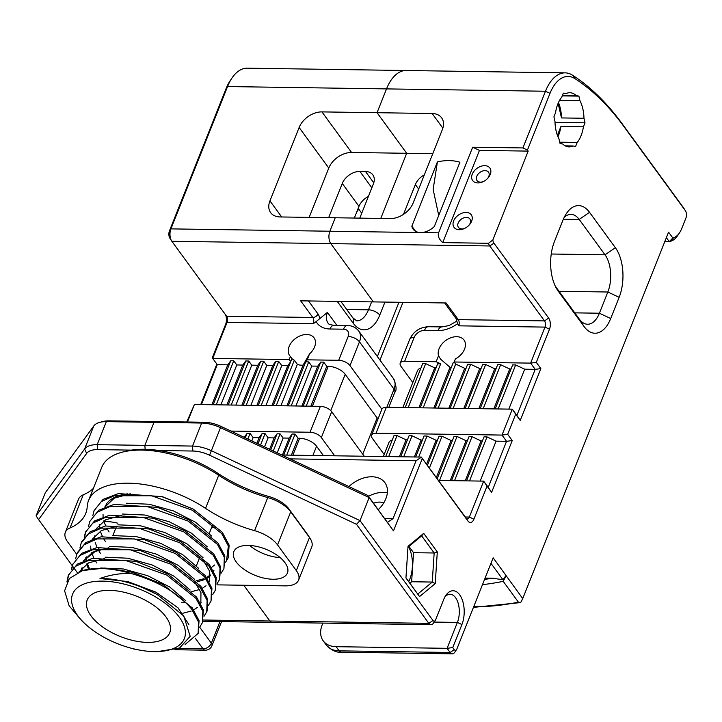 <?xml version="1.0" encoding="UTF-8"?>
<svg xmlns="http://www.w3.org/2000/svg" width="722" height="722" viewBox="0 0 722 722"><rect width="100%" height="100%" fill="white"/><g stroke="black" fill="none" stroke-linecap="round" stroke-linejoin="round"><path stroke-width="1.08" d="M174.95 649.737L205.247 650.188A7.103 3.809 -89.2 0 1 203.062 648.843A7.103 4.892 -36.1 0 0 207.981 647.219A7.103 4.892 -36.1 0 0 211.356 643.176A7.103 3.475 21.7 0 1 211.952 645.712L221.546 621.606M338.69 360.287A8.881 4.35 21.7 0 1 349.99 365.603L359.457 341.813A8.881 4.35 -158.3 0 0 348.157 336.497L338.69 360.287L307.193 359.827L309.594 353.807A15.099 10.388 -36.1 0 0 314.043 337.815A15.099 10.388 -36.1 0 0 306.724 334.485A15.099 10.388 -36.1 0 0 291.733 342.12A15.099 10.388 -36.1 0 0 289.666 355.621A15.099 10.388 -36.1 0 0 290.415 356.497L291.941 358.581L290.722 361.641L287.762 365.711L271.878 405.629M309.594 353.807L303.078 365.133L286.878 405.845M280.876 405.755L297.365 364.339A15.099 10.388 -36.1 0 0 303.078 365.133M297.365 364.339L294.323 360.179A15.099 10.388 143.9 0 1 291.941 358.581M99.961 422.298L103.481 421.413A23.086 11.299 21.7 0 1 109.013 420.845L156.674 421.549L154.012 422.343L106.342 421.639A26.642 13.041 -158.3 0 0 99.961 422.298A26.642 13.041 -158.3 0 0 93.779 425.98L45.26 492.801L36.1 515.833L84.618 449.003A26.642 13.041 21.7 0 1 97.181 444.671L144.851 445.366L145.149 449.301L144.851 445.366L192.512 446.07A26.642 13.041 21.7 0 1 211.763 450.88L360.016 520.607L432.983 620.514A3.556 1.904 -89.2 0 0 435.303 620.397L433.471 623.113A7.103 3.809 -89.2 0 1 431.025 624.692A7.103 3.809 -89.2 0 1 428.841 623.348L432.983 620.514M187.422 422L194.398 404.482L186.763 421.991M216.853 364.087L200.734 404.573M225.571 314.828A7.996 4.278 -89.2 0 1 225.58 324.449L212.385 357.589L212.719 358.428L227.051 322.409A4.44 2.383 90.8 0 0 226.717 316.398A4.44 2.383 90.8 0 0 226.591 316.209L171.854 241.283A8.881 4.756 90.8 0 1 171.601 240.904A8.881 4.756 90.8 0 1 170.924 228.883L227.556 86.55A44.403 23.79 -89.2 0 1 231.979 78.03A44.403 23.79 -89.2 0 1 247.222 68.175L406.179 70.512A44.403 23.79 90.8 0 0 386.523 88.896L377.046 112.704L321.931 111.892A19.539 13.447 -36.1 0 0 299.134 127.478L269.929 200.878A19.539 13.447 -36.1 0 0 270.651 212.647A19.539 13.447 -36.1 0 0 280.127 216.952L335.234 217.764L329.882 231.23L335.234 217.764L390.349 218.576A19.539 13.447 -36.1 0 0 413.146 202.99L442.351 129.59A19.539 13.447 -36.1 0 0 441.629 117.83A19.539 13.447 -36.1 0 0 432.153 113.516L377.046 112.704L386.523 88.896A44.403 23.79 -89.2 0 1 406.179 70.512L565.136 72.859A44.403 23.79 90.8 0 0 545.48 91.243L522.909 147.938L527.43 150.068L549.993 93.364A40.847 21.886 -89.2 0 1 574.983 78.662A351.668 188.388 -89.2 0 1 623.763 126.341L685.34 210.643A5.325 2.852 -89.2 0 1 685.494 210.869A5.325 2.852 -89.2 0 1 685.9 218.08L681.776 228.441A23.086 12.373 -89.2 0 1 679.474 232.872A23.086 12.373 -89.2 0 1 673.617 237.709L672.805 237.953L668.563 232.141L522.737 598.583L493.162 557.808L456.936 648.852A3.556 1.904 -89.2 0 1 456.584 649.529A3.556 1.904 -89.2 0 1 454.273 649.647L452.748 647.571L461.918 624.539A21.317 11.417 90.8 0 0 459.661 594.784A21.317 11.417 90.8 0 0 445.79 595.469A21.317 11.417 90.8 0 0 443.669 599.567L435.655 619.711A3.556 1.904 -89.2 0 1 435.303 620.397M231.979 78.03L230.147 80.747A40.847 21.886 90.8 0 0 226.085 88.589L169.444 230.923A5.325 2.852 90.8 0 0 169.85 238.134A5.325 2.852 90.8 0 0 170.004 238.359M133.119 648.708A7.103 3.809 90.8 0 0 134.391 649.141L134.987 649.15M77.326 572.654L73.77 567.79M73.409 567.293L72.317 565.804M72.218 565.66L38.582 519.614L86.667 453.389A23.086 11.299 -158.3 0 1 97.56 449.625L131.395 450.122M201.402 404.591L217.286 364.673L212.719 358.428L289.197 359.556L290.722 361.641L273.214 405.647M226.591 316.209L312.816 317.481L300.65 300.83L373.382 301.904L330.811 243.63A8.881 4.756 -89.2 0 1 329.882 231.23A8.881 4.756 90.8 0 0 330.811 243.63L373.382 301.904L446.115 302.978L458.271 319.629L544.505 320.902A4.44 2.383 -89.2 0 1 544.975 327.102L530.634 363.121L536.302 362.363L549.487 329.223A7.996 4.278 90.8 0 0 548.648 318.068L493.92 243.133A5.325 2.852 -89.2 0 1 492.837 239.957L528.188 151.106L527.43 150.068M354.34 218.044L358.987 206.366A15.099 10.388 143.9 0 1 368.41 196.42M243.774 585.253L269.884 621.001L243.774 585.253M334.674 455.799L321.353 437.559A8.881 4.35 -158.3 0 0 310.054 432.243L230.941 431.079M194.398 404.482L320.36 406.342L310.054 432.243M213.225 404.762L230.733 360.756L227.782 364.827L211.898 404.744M227.782 364.827L217.286 364.673M225.58 324.449L227.051 322.409L313.285 323.682L316.146 321.606A26.642 18.33 -36.1 0 0 330.026 328.997L343.519 329.196A8.881 4.756 -89.2 0 1 347.453 325.523C352.174 325.631 355.964 327.49 358.798 331.118A17.761 12.22 143.9 0 1 359.457 341.813L394.041 389.167L386.812 407.316M290.415 356.497L289.197 359.556M328.654 217.665L342.264 183.469A15.099 10.388 143.9 0 1 359.881 171.421L365.503 171.502A15.099 10.388 143.9 0 1 372.823 174.832A15.099 10.388 143.9 0 1 373.382 183.929L359.773 218.125M432.767 153.678L406.685 153.29L380.765 218.432L406.685 153.29L377.046 112.704L406.685 153.29L351.578 152.477A19.539 13.447 -36.1 0 0 328.781 168.073L299.134 127.478M336.894 325.36L327.418 312.391L316.146 321.606M202.954 621.326L272.068 622.346A7.103 3.809 -89.2 0 1 269.884 621.001A7.103 3.809 90.8 0 0 272.068 622.346L431.025 624.692M244.226 437.324L247.086 433.371L250.092 433.417L253.133 437.586L251.816 440.898M256.897 443.281L259.126 437.667L253.133 437.586M259.126 437.667L262.086 433.597L265.082 433.642L268.124 437.803L264.514 446.873M269.604 449.264L274.125 437.893L268.124 437.803M274.125 437.893L277.086 433.814L280.082 433.859L283.123 438.028L277.221 452.847M282.392 455.031L289.125 438.11L283.123 438.028M289.125 438.11L292.076 434.039L295.081 434.084L298.114 438.245L291.39 455.158M312.888 455.474L316.57 446.241A13.321 6.516 21.7 0 0 299.621 438.272L298.114 438.245M316.57 446.241L323.429 455.636M364.222 456.232L331.66 411.657A8.881 4.35 -158.3 0 0 320.36 406.342M220.896 404.871L236.78 364.962L233.738 360.801L230.733 360.756M236.78 364.962L242.772 365.052L226.888 404.961M235.886 405.096L251.77 365.188L248.729 361.018L245.733 360.973L242.772 365.052M251.77 365.188L257.772 365.269L241.888 405.186M250.886 405.313L266.77 365.404L263.729 361.244L260.732 361.199L257.772 365.269M266.77 365.404L272.772 365.494L256.888 405.403M265.886 405.538L281.76 365.63L278.728 361.46L275.723 361.415L272.772 365.494M281.76 365.63L287.762 365.711M295.876 405.981L311.76 366.072L308.718 361.902L305.713 361.857L307.193 359.827M311.76 366.072L317.752 366.153L301.877 406.071M310.866 406.197L326.75 366.289L323.709 362.128L320.712 362.083L317.752 366.153M326.75 366.289L328.248 366.307L312.373 406.224M378.4 418.011L377.128 417.993L345.197 374.285A13.321 6.516 -158.3 0 0 328.248 366.307M349.99 365.603L381.884 409.266M309.16 217.376L328.781 168.073M377.128 417.993L362.724 454.183M277.086 433.814L270.723 449.788M216.221 404.807L233.738 360.801M288.204 405.863L305.713 361.857M280.082 433.859L273.268 450.988M291.201 405.908L308.718 361.902M286.715 455.095L295.081 434.084M260.561 445.014L265.082 433.642M323.709 362.128L306.2 406.134M294.323 360.179L276.21 405.692M283.719 455.05L292.076 434.039M258.016 443.813L262.086 433.597M320.712 362.083L303.204 406.089M228.224 404.979L245.733 360.973M231.22 405.024L248.729 361.018M247.854 439.03L250.092 433.417M278.728 361.46L261.211 405.466M245.318 437.839L247.086 433.371M243.215 405.204L260.732 361.199M275.723 361.415L258.214 405.421M246.22 405.25L263.729 361.244M393.499 530.878L369.177 497.575L220.923 427.857A26.642 13.041 -158.3 0 0 201.682 423.047L154.012 422.343L144.851 445.366L154.012 422.343L156.674 421.549L204.344 422.253A23.086 11.299 21.7 0 1 221.022 426.413L367.958 495.518L393.499 530.878L422.289 458.542L467.901 520.977A7.996 4.278 90.8 0 0 473.894 519.19L487.052 486.132L491.61 492.377L512.232 440.564L507.665 434.319L515.688 414.175L520.246 420.421L540.859 368.608L536.302 362.363M36.1 515.833L38.582 519.614M482.486 584.658A210.68 144.978 143.9 0 0 503.198 581.336L518.396 602.148L520.688 602.572L473.442 607.382M437.424 161.881L411.838 226.166A15.379 10.586 -36.1 0 0 413.146 229.172A15.379 10.586 -36.1 0 0 420.601 232.565A15.379 10.586 -36.1 0 0 434.328 226.5L459.914 162.215A50.901 35.026 -36.1 0 0 437.424 161.881L433.137 189.381L438.723 215.472M557.971 136.747A27.084 14.512 90.8 0 0 560.922 126.485L583.412 126.819A27.084 14.512 90.8 0 1 577.194 142.451L559.749 142.189M484.688 165.663A10.659 7.337 -36.1 0 0 471.683 176.339A10.659 7.337 -36.1 0 0 482.63 181.908A10.659 7.337 -36.1 0 0 488.081 177.928A10.659 7.337 -36.1 0 0 484.688 165.663M487.657 178.397A7.103 4.892 -36.1 0 0 488.514 172.188A7.103 4.892 -36.1 0 0 485.067 170.627A7.103 4.892 -36.1 0 0 478.009 174.219A7.103 4.892 -36.1 0 0 477.034 180.572A7.103 4.892 -36.1 0 0 480.482 182.143A7.103 4.892 -36.1 0 0 483.208 181.646M466.078 212.439A10.659 7.337 -36.1 0 0 453.064 223.116A10.659 7.337 -36.1 0 0 464.011 228.684A10.659 7.337 -36.1 0 0 469.471 224.695A10.659 7.337 -36.1 0 0 466.078 212.439M469.038 225.174A7.103 4.892 -36.1 0 0 469.896 218.965A7.103 4.892 -36.1 0 0 466.448 217.394A7.103 4.892 -36.1 0 0 459.4 220.986A7.103 4.892 -36.1 0 0 458.425 227.349A7.103 4.892 -36.1 0 0 461.872 228.91A7.103 4.892 -36.1 0 0 464.598 228.414M373.581 503.216A14.657 10.081 143.9 0 1 383.698 502.981M540.859 368.608L535.201 369.357L530.634 363.121L454.156 361.993L455.374 358.933A15.099 10.388 -36.1 0 0 464.002 340.026A15.099 10.388 -36.1 0 0 456.683 336.696A15.099 10.388 -36.1 0 0 442.794 343.067A15.099 10.388 -36.1 0 0 438.552 355.711L440.582 359.15L450.041 367.299L433.841 408.011M435.167 408.029L453.281 362.516A15.099 10.388 -36.1 0 0 454.3 362.182M451.34 367.399A15.099 10.388 143.9 0 1 450.041 367.299M387.353 492.801A26.642 18.33 -36.1 0 0 368.518 496.294M348.916 486.565A26.642 18.33 143.9 0 1 384.88 482.639A26.642 18.33 143.9 0 1 378.301 509.678M408.562 546.716A24.864 13.321 -89.2 0 1 409.771 579.197A24.864 13.321 -89.2 0 1 408.733 581.517M422.289 458.542L421.386 457.197L416.053 460.735L392.994 518.685L387.66 522.214M367.958 495.518L369.177 497.575L360.016 520.607L356.497 524.298L209.57 455.194A23.086 11.299 -158.3 0 0 192.891 451.033L159.048 450.537M583.412 126.819L585.01 122.794L583.972 118.264A27.084 14.512 90.8 0 0 579.937 100.656L578.891 96.125L576.255 95.62A27.084 14.512 90.8 0 0 569.866 92.723A27.084 14.512 90.8 0 0 565.994 93.643L563.35 93.138L561.752 97.154A27.084 14.512 90.8 0 0 555.525 112.794L553.927 116.811L554.965 121.35A27.084 14.512 90.8 0 0 559.008 138.949L560.046 143.488L562.691 143.994A27.084 14.512 90.8 0 0 569.071 146.891A27.084 14.512 90.8 0 0 572.952 145.97L575.587 146.476L577.194 142.451M554.451 241.527A35.522 19.034 90.8 0 0 557.176 289.612A35.522 19.034 90.8 0 0 558.196 291.119L584.044 326.506A35.522 19.034 90.8 0 0 610.695 318.537L619.142 297.32A35.522 19.034 90.8 0 0 615.388 247.718L589.549 212.34A35.522 19.034 90.8 0 0 566.427 213.486A35.522 19.034 90.8 0 0 562.889 220.309L554.451 241.527M419.554 596.58L435.231 583.584L437.306 551.96L423.706 533.341L408.02 546.328L405.945 577.952L419.554 596.58L405.963 577.735M563.16 93.598L565.994 93.643M576.255 95.62L562.447 95.412M559.577 100.358L579.937 100.656M583.972 118.264L561.481 117.93A27.084 14.512 90.8 0 0 558.476 102.533M565.218 145.853L572.952 145.97M584.044 326.506L579.405 319.196L555.299 286.192M589.549 212.34L579.188 219.425A26.642 14.269 90.8 0 0 570.985 214.371A26.642 14.269 90.8 0 0 564.126 217.502M563.35 219.19L579.188 219.425L605.027 254.803L615.388 247.718M619.142 297.32L607.843 292.004A26.642 14.269 90.8 0 0 605.027 254.803L551.238 254.009M559.018 291.282L607.843 292.004L599.395 313.222L610.695 318.537M579.405 319.196A26.642 14.269 90.8 0 0 587.6 324.25A26.642 14.269 90.8 0 0 599.395 313.222L574.775 312.852M437.306 551.96L434.166 552.989L432.261 582.058L435.231 583.584M409.934 583.168L411.639 581.751L432.261 582.058L417.848 593.998M407.966 547.213L421.657 535.859L423.706 533.341M421.657 535.859L434.166 552.989L413.544 552.682L408.95 546.392M461.918 624.539L457.396 622.418A17.761 9.512 90.8 0 0 455.519 597.617A17.761 9.512 90.8 0 0 450.059 594.251A17.761 9.512 90.8 0 0 444.869 596.986M434.166 622.075L457.396 622.418L447.089 648.32L452.748 647.571M456.584 649.529L454.752 652.255A7.103 3.809 -89.2 0 1 452.315 653.825A7.103 3.809 -89.2 0 1 450.122 652.48L339.15 650.847A7.103 3.809 -89.2 0 0 341.344 652.192C336.56 652.769 331.524 650.369 326.227 644.972A26.642 18.33 -36.1 0 0 339.15 650.847L336.118 646.686L447.089 648.32L450.122 652.48L454.273 649.647M490.969 563.322L502.981 579.766L492.648 578.205A207.124 142.532 143.9 0 1 484.588 579.369M506.041 575.452L502.981 579.766M503.198 581.336L506.068 575.759M520.688 602.572L522.737 598.583M679.474 232.872L677.642 235.598A26.642 14.269 90.8 0 1 670.882 241.175L669.294 241.644L666.37 237.646M664.809 241.581L669.294 241.644L672.805 237.953M565.136 72.859A44.403 23.79 90.8 0 1 572.636 75.259A355.224 190.292 90.8 0 1 621.913 123.417L683.481 207.719A8.881 4.756 -89.2 0 1 683.743 208.098L685.494 210.869M492.837 239.957L488.496 243.287L442.757 242.61L479.453 150.393L528.188 151.106M488.496 243.287A8.881 4.756 90.8 0 0 489.778 245.967L544.505 320.902L548.648 318.068M495.148 408.914L512.665 364.908L515.661 364.953L524.704 369.204L535.201 369.357L516.871 415.412L520.246 420.421M384.167 454.499L372.335 438.308A8.881 4.35 21.7 0 1 371.586 435.14L381.893 409.23A8.881 4.35 21.7 0 1 386.342 407.316L512.313 409.166L516.871 415.412M507.665 434.319L502.007 435.077L512.313 409.166L515.688 414.175M371.586 435.14A8.881 4.35 21.7 0 1 376.036 433.218L502.007 435.077L506.564 441.313L512.232 440.564M480.184 481.078L496.068 441.16L506.564 441.313L488.234 487.368L491.61 492.377M488.234 487.368L483.677 481.123L487.052 486.132M438.579 480.464L483.677 481.123L469.372 517.06A4.44 2.383 -89.2 0 1 467.414 518.901A4.44 2.383 -89.2 0 1 466.042 518.062L421.386 457.197M356.497 524.298L428.841 623.348L203.414 620.017M578.891 96.125L562.257 95.882M585.01 122.794L554.992 122.352M558.124 103.327L561.481 117.93M560.922 126.485L557.411 135.303M411.639 581.751L413.544 552.682M336.118 646.686A26.642 18.33 143.9 0 1 323.194 640.811A26.642 18.33 143.9 0 1 322.211 624.765L322.878 623.095M485.094 578.087L492.648 578.205M522.909 147.938L472.675 147.198L438.597 232.827L170.924 228.883L169.444 230.923M442.757 242.61C438.994 239.244 437.604 235.986 438.597 232.827M479.453 150.393L472.675 147.198M420.168 407.813L437.685 363.807L440.682 363.852L436.16 361.722L404.672 361.262L414.139 337.472A8.881 4.35 -158.3 0 0 409.69 339.394C413.471 331.452 419.726 327.219 428.426 326.714A8.881 4.756 90.8 0 0 424.5 330.387L437.992 330.586A26.642 18.33 -36.1 0 0 457.558 323.691L458.741 325.83L544.975 327.102L549.487 329.223M436.16 361.722L438.552 355.711M524.704 369.204L508.82 409.121M215.815 527.042A58.608 28.681 21.7 0 1 211.483 527.854M403.508 214.344L415.367 184.543A15.099 10.388 143.9 0 1 424.346 174.841M411.838 226.166L415.61 231.329M412.803 382.543L400.972 366.352A8.881 4.35 21.7 0 1 400.223 363.184A8.881 4.35 21.7 0 1 404.672 361.262M402.849 407.56L417.551 370.603A13.321 6.516 21.7 0 1 420.89 368.094M405.177 407.587L422.686 363.581L425.682 363.626L434.725 367.877L418.841 407.795M436.052 367.904L434.725 367.877M466.042 368.346L464.715 368.319L455.681 364.068L454.156 361.993M450.167 408.255L467.675 364.249L470.672 364.294L479.715 368.545L463.831 408.453M481.042 368.563L479.715 368.545M465.158 408.471L482.675 364.466L485.671 364.511L494.705 368.762L478.83 408.679M496.041 368.78L494.705 368.762M480.157 408.697L497.666 364.691L500.662 364.736L509.705 368.987L493.821 408.896M511.032 369.005L509.705 368.987M458.741 325.83A4.44 2.383 90.8 0 0 458.271 319.629A4.44 3.059 -36.1 0 1 456.123 318.646L457.558 323.691M498.153 408.959L515.661 364.953M392.254 440.05A13.321 6.516 -158.3 0 0 388.914 442.559L383.364 456.521M399.356 456.755L406.089 439.833L397.055 435.583L394.05 435.537L385.692 456.548M406.089 439.833L407.416 439.86M414.356 456.972L421.088 440.059L412.045 435.808L409.049 435.763L400.683 456.773M421.088 440.059L422.415 440.077M426.612 464.075L436.079 440.276L427.045 436.025L424.04 435.98L415.682 456.99M436.079 440.276L437.415 440.303M436.377 477.441L451.079 440.501L442.035 436.25L439.039 436.205L427.478 465.257M451.079 440.501L452.405 440.519M450.194 480.635L466.078 440.718L457.035 436.467L454.039 436.422L437.243 478.632M466.078 440.718L467.405 440.745M465.185 480.852L481.069 440.943L472.035 436.693L469.029 436.648L451.521 480.653M481.069 440.943L482.395 440.962M496.068 441.16L487.025 436.909L484.029 436.864L466.52 480.87M487.025 436.909L469.517 480.915M423.173 407.858L440.682 363.852M412.045 435.808L403.688 456.818M425.682 363.626L408.174 407.632M455.681 364.068L438.164 408.074M483.153 408.742L500.662 364.736M388.689 456.593L397.055 435.583M472.035 436.693L454.517 480.699M418.679 457.035L427.045 436.025M464.715 368.319L448.831 408.237M470.672 364.294L453.163 408.3M468.163 408.517L485.671 364.511M457.035 436.467L439.527 480.473M429.428 467.937L442.035 436.25M92.813 515.688L94.05 510.707L101.342 501.564L114.266 495.743L151.638 495.779L192.503 510.31L221.744 533.603L228.594 546.482L228.215 557.853L225.553 562.257M228.405 545.814L226.555 560.335L228.468 557.176M228.224 557.844L229.136 545.137L222.277 532.249L193.153 509.028L161.755 496.592L118.408 493.595L103.084 499.371L94.05 510.707M88.517 526.482L89.754 521.519L97.037 512.367L109.943 506.537L147.333 506.564L188.207 521.103L217.448 544.388L224.298 557.285L223.919 568.656L221.257 573.051M223.928 568.638L224.84 555.931L217.981 543.043L188.857 519.813L157.459 507.386L114.094 504.389L98.779 510.174L89.754 521.501M84.221 537.276L85.467 532.294L92.75 523.152L105.656 517.331L143.055 517.367L183.911 531.897L213.152 555.182L220.002 568.07L219.623 579.45L216.961 583.845M219.632 579.432L220.544 566.725L213.685 553.837L184.561 530.607L153.163 518.179L109.816 515.174L94.501 520.959L85.458 532.294M79.925 548.07L81.162 543.106L88.436 533.964L101.333 528.134L138.741 528.152L179.597 542.673L208.857 565.976L215.716 578.873L215.327 590.253L212.665 594.639M85.737 531.636L84.691 536.681M181.691 602.708L184.904 602.744M215.337 590.226L216.248 577.528L209.389 564.631L180.265 541.401L148.867 528.964L105.493 525.977L90.187 531.762L81.694 541.753M75.629 558.864L76.866 553.891L84.149 544.749L97.055 538.919L134.454 538.946L175.302 553.476L204.561 576.77L211.42 589.657L211.032 601.029L208.369 605.433M211.041 601.02L211.952 588.313L205.102 575.425L175.978 552.195L144.571 539.758L101.206 536.771L85.891 542.556L77.407 552.538M71.334 569.658L72.561 564.703L79.835 555.552L92.741 549.713L130.122 549.74L170.997 564.261L200.265 587.564L207.115 600.442L206.745 611.823L204.073 616.227M207.277 610.478L207.656 599.098L200.806 586.219L171.674 562.989L140.276 550.552L96.901 547.565L81.586 553.359L72.579 564.676M66.929 581.905L68.283 575.47L75.566 566.328L88.49 560.498L125.863 560.534L166.728 575.073L195.969 598.357L202.819 611.236L202.449 622.608L199.777 627.021M72.85 564.017L71.803 569.062M202.449 622.608L203.36 609.882L196.51 597.013L167.387 573.782L135.98 561.346L92.633 558.35L77.317 564.135L68.283 575.47M188.857 624.521L178.018 607.843L155.997 592.211L127.821 581.58L99.988 578.53L102.136 577.726C111.423 574.685 120.899 573.232 130.574 573.34C157.928 581.102 178.298 593.042 191.673 609.151L198.532 622.039L198.144 633.42L185.076 644.52M68.554 574.811L67.453 581.029M198.153 633.402L199.064 620.685L192.214 607.807L163.091 584.576L131.684 572.14L105.087 568.043L82.624 570.533A71.045 34.764 21.7 0 1 100.529 568.548A71.045 34.764 21.7 0 1 130.574 573.34M99.988 578.53A62.39 30.532 21.7 0 1 102.28 578.53A62.39 30.532 21.7 0 1 144.59 588.529L154.643 593.141M185.843 600.821L169.751 587.013L147.748 575.723L123.417 568.999L100.764 567.988M132.686 572.411L162.224 584.107M190.139 590.027L174.056 576.228L152.062 564.938L127.731 558.214L105.096 557.194M79.122 571.833L88.508 562.925L104.546 558.548M135.98 561.346L167.387 573.782M182.883 613.249L191.168 611.074M193.749 609.873L197.449 607.337M200.698 603.339L201.095 602.545M194.435 579.234L178.352 565.434L156.367 554.144L132.045 547.42L109.401 546.401M98.887 548.494L83.364 560.976M82.082 567.673L82.29 570.642M81.622 570.867L81.559 568.25M83.454 560.958L92.858 552.104L108.86 547.754M140.276 550.552L170.852 562.546M193.893 580.587L200.96 592.618L200.842 603.24M198.73 568.44L182.639 554.64L160.636 543.341L136.305 536.617L113.67 535.607M86.369 556.879L86.586 559.848M87.407 563.53L89.573 568.927M88.481 569.116L86.622 563.999M85.918 560.064L85.855 557.456M144.571 539.758L175.969 552.195M191.754 591.616L199.759 589.486M202.34 588.286L206.041 585.75M209.29 581.751L209.687 580.966M203.026 557.646L186.944 543.846L164.932 532.547L140.591 525.824L117.948 524.813M90.665 546.094L90.882 549.054M91.694 552.736L93.869 558.133M95.06 560.326L96.73 562.97M92.046 539.37L101.432 530.526L117.406 526.167M148.867 528.964L180.265 541.401M202.485 558.999L209.542 571.03L209.434 581.643M196.041 580.822L204.055 578.692M206.636 577.492L210.337 574.956M213.586 570.958L213.983 570.172M207.322 546.852L191.222 533.044L169.21 521.744L144.86 515.03L122.217 514.028M100.484 553.521L98.255 549.875M97.073 547.529L95.214 542.421M94.51 538.477L94.438 535.877M96.342 528.576L105.719 519.741L121.675 515.373M153.163 518.179L184.561 530.607M210.391 575.759L207.151 578.241M204.47 579.64L197.079 581.896M211.618 536.058L195.518 522.25L173.506 510.95L149.165 504.236L126.521 503.234M99.257 524.506L99.474 527.466M100.286 531.148L102.461 536.545M103.652 538.738L105.322 541.383M158.452 507.647L188.857 519.813M214.687 564.965L211.447 567.447M144.59 588.529L157.089 594.441L183.776 615.929L190.166 636.335L179.561 648.022L157.152 651.695L153.163 651.578A60.134 29.431 21.7 0 1 86.333 624.981A60.134 29.431 21.7 0 1 102.732 581.129A60.134 29.431 21.7 0 1 179.507 617.472A60.134 29.431 21.7 0 1 153.163 651.578M86.333 624.981L82.353 621.425L69.122 605.776L64.601 590.795L69.357 578.512L82.624 570.533M109.076 531.943L106.838 528.287M105.665 525.95L103.806 520.833M103.102 516.889L103.029 514.281M104.934 506.988L114.311 498.144L130.285 493.785M104.825 507.034L106.874 503.387A62.39 30.532 21.7 0 1 127.532 493.866M284.982 562.7A28.862 14.124 -158.3 0 0 256.842 546.464A28.862 14.124 -158.3 0 0 233.802 551.671A28.862 14.124 -158.3 0 0 255.389 575.461A28.862 14.124 -158.3 0 0 287.428 573.015A28.862 14.124 -158.3 0 0 284.982 562.7M249.659 545.48A28.862 14.124 -158.3 0 0 280.163 557.619M117.749 523.206A28.862 14.124 -158.3 0 0 105.006 521.654M90.981 615.812A44.403 21.732 -158.3 0 0 134.265 640.793A44.403 21.732 -158.3 0 0 169.724 632.779A44.403 21.732 -158.3 0 0 136.503 596.173A44.403 21.732 -158.3 0 0 87.218 599.946A44.403 21.732 -158.3 0 0 90.981 615.812M216.871 584.856L285.217 585.867A26.642 13.041 -158.3 0 0 298.565 580.109A26.642 13.041 -158.3 0 0 296.309 570.588L277.546 544.902A26.642 13.041 -158.3 0 0 254.577 530.661A88.806 43.464 21.7 0 1 205.535 508.36L218.712 475.257A79.925 39.114 -158.3 0 0 122.65 452.062A79.925 39.114 -158.3 0 0 101.739 467.36L88.571 500.463A79.925 39.114 21.7 0 1 205.535 508.36M93.382 488.379A88.806 43.464 21.7 0 1 83.22 494.841L70.043 527.944A88.806 43.464 21.7 0 0 85.71 513.45A88.806 43.464 21.7 0 0 87.218 506.618A79.925 39.114 21.7 0 1 88.571 500.463M70.043 527.944A26.642 13.041 -158.3 0 0 65.341 532.294A26.642 13.041 -158.3 0 0 67.606 541.807L76.712 554.288M193.153 509.019L162.549 496.799M288.863 508.884L307.626 534.569A23.086 11.299 21.7 0 1 308.231 535.453L310.18 538.513A26.642 13.041 -158.3 0 0 309.485 537.493L290.722 511.808A26.642 13.041 -158.3 0 0 267.754 497.566A88.806 43.464 21.7 0 1 218.712 475.257L217.954 473.343A92.362 45.197 -158.3 0 0 268.963 496.537A23.086 11.299 21.7 0 1 288.863 508.884L290.722 511.808L277.546 544.902M122.65 452.062L126.169 451.178A76.37 37.373 21.7 0 1 217.954 473.343M298.565 580.109L311.742 547.005A26.642 13.041 -158.3 0 0 310.18 538.513M83.22 494.841A26.642 13.041 -158.3 0 0 78.517 499.191L65.341 532.294M550.002 93.364L545.48 91.243L227.556 86.55L226.085 88.589M346.75 309.494L368.455 309.819A26.642 14.269 -89.2 0 1 356.668 320.848L352.778 317.752L340.847 301.426M371.613 301.877L368.455 309.819A8.881 4.35 -158.3 0 1 379.754 315.126L384.952 302.076M195.229 638.113L203.062 648.843L178.524 648.473M348.157 336.497A8.881 6.11 -36.1 0 0 343.519 329.196M493.92 243.133L489.778 245.967L171.854 241.283M337.228 301.372L353.103 323.095A8.881 6.11 -36.1 0 0 352.778 317.752M353.103 323.095A35.522 19.034 90.8 0 0 379.754 315.126M361.731 213.207L358.608 208.929A8.881 6.11 143.9 0 1 356.812 211.835M358.608 208.929A35.522 19.034 90.8 0 0 358.184 208.369M359.881 171.421L371.839 187.801M358.987 206.366L342.264 183.469M373.77 182.819L365.503 171.502M398.959 302.283L377.371 356.542M319.747 318.79A8.881 4.756 90.8 0 0 317.996 313.944L308.502 300.948M219.948 621.579L211.356 643.176L199.759 627.301M321.353 437.559L331.66 411.657M347.453 325.523L333.952 325.315A8.881 4.756 90.8 0 0 330.026 328.997M333.952 325.315C330.035 324.774 328.077 324.034 328.068 323.086A17.761 12.22 143.9 0 1 327.418 312.391M317.996 313.944A4.44 3.059 143.9 0 1 312.816 317.481A4.44 2.383 -89.2 0 1 313.285 323.682M269.929 200.878L281.688 216.979M321.931 111.892L351.578 152.477M299.621 438.272L292.888 455.185M330.748 410.61L345.197 374.285M388.815 407.352L394.79 392.335A8.881 4.35 -158.3 0 0 394.041 389.167A17.761 12.22 -36.1 0 0 393.382 378.472L358.798 331.118M86.667 453.389L84.618 449.003L93.779 425.98M109.013 420.845L106.342 421.639L97.181 444.671L97.56 449.625M473.695 606.724A210.68 144.978 -36.1 0 0 518.396 602.148M384.781 518.558L392.994 518.685M416.053 460.735L290.045 458.876M556.265 288.069L558.196 291.119M670.882 241.175L673.617 237.709M683.481 207.719L685.34 210.643M621.913 123.417L623.763 126.341M572.636 75.259L574.983 78.662M465.275 517.006L469.372 517.06L473.894 519.19M467.901 520.977L466.042 518.062M424.5 330.387A8.881 6.11 -36.1 0 0 414.139 337.472M376.036 433.218L386.342 407.316M418.679 189.074L415.367 184.543M432.153 113.516L442.848 128.164M456.99 321.046L449.066 325.568L441.927 326.913A8.881 4.756 90.8 0 0 437.992 330.586M192.891 451.033L192.512 446.07L201.682 423.047L204.344 422.253M221.022 426.413L209.57 455.194M296.309 570.588L309.485 537.493L307.626 534.569M254.577 530.661L267.754 497.566L268.963 496.537M205.247 650.188A7.103 7.103 0 0 0 211.952 645.712M169.85 238.134L171.601 240.904M379.98 360.116L402.966 302.337M394.79 392.335C396.874 390.286 396.405 385.665 393.382 378.472M326.227 644.972L323.194 640.811M341.344 652.192L452.315 653.825M456.123 318.646L444.662 302.951M400.223 363.184L409.69 339.394M428.426 326.714L441.927 326.913M281.851 455.022L421.368 457.08M81.703 541.735L81.171 543.088M77.407 552.529L76.875 553.882M207.277 610.469L206.745 611.814M196.366 565.84L199.994 556.716M209.254 533.459L212.882 524.334M112.812 535.625L116.54 526.257M161.755 496.592L163.289 496.998M157.459 507.386L159.381 507.891M171.683 562.989L169.905 562.023M163.091 584.576L161.313 583.602"/></g></svg>
